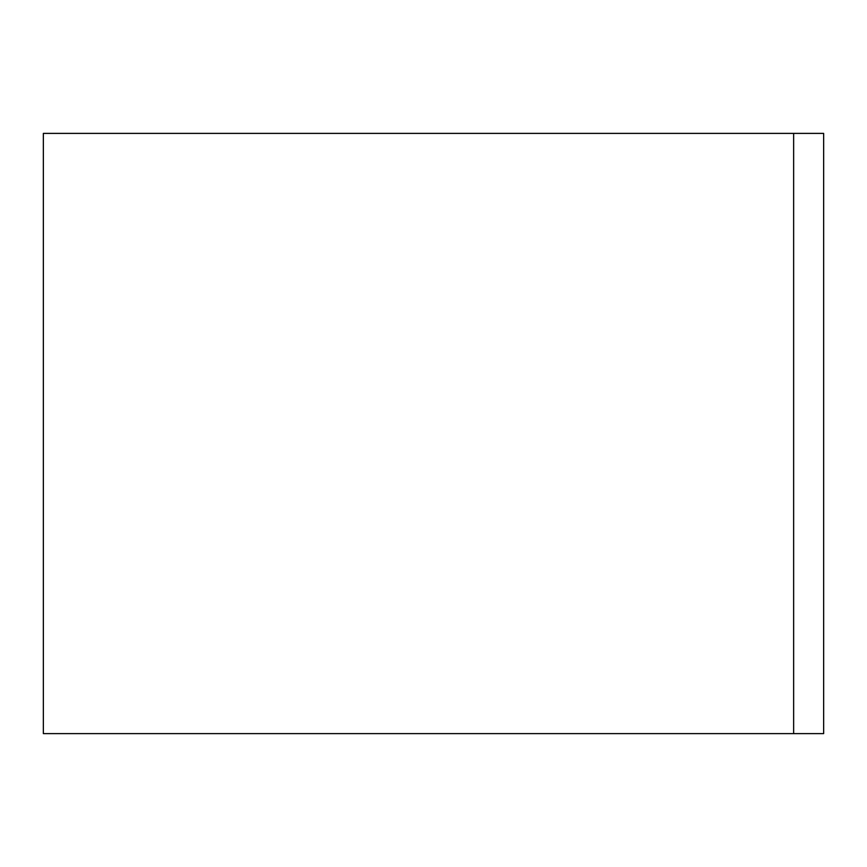 <?xml version="1.0" encoding="UTF-8"?>
<svg xmlns="http://www.w3.org/2000/svg" width="867" height="867" viewBox="0 0 867 867"><rect width="100%" height="100%" fill="white"/><g stroke="black" fill="none" stroke-linecap="round" stroke-linejoin="round"><path stroke-width="1.3" d="M793.641 133.388L43.35 133.388L43.35 733.612L793.641 733.612L793.641 133.388L823.65 133.388L823.65 733.612L793.641 733.612"/></g></svg>
